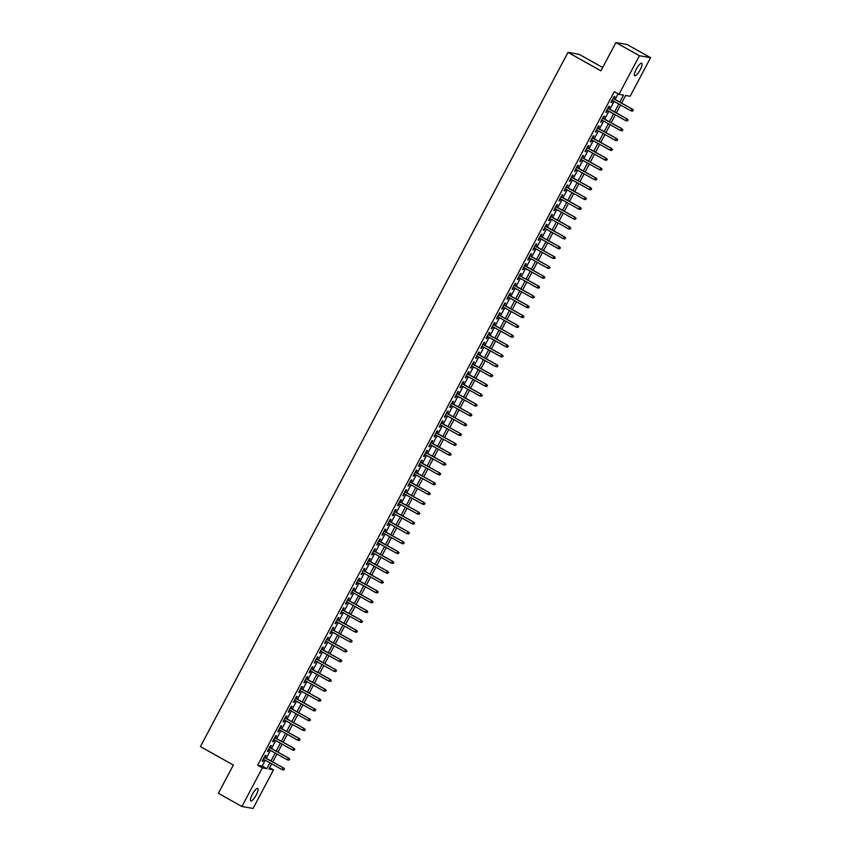 <?xml version="1.0" encoding="UTF-8"?>
<svg xmlns="http://www.w3.org/2000/svg" width="851" height="851" viewBox="0 0 851 851"><rect width="100%" height="100%" fill="white"/><g stroke="black" fill="none" stroke-linecap="round" stroke-linejoin="round"><path stroke-width="1.28" d="M252.332 794.345A7.148 1.851 -60.7 0 1 257.757 788.452A7.148 1.851 -60.7 0 1 256.194 795.025A7.148 1.851 -60.7 0 1 250.768 800.929A7.148 1.851 -60.7 0 1 252.332 794.345M636.303 69.154A7.148 1.851 -60.7 0 1 641.728 63.251A7.148 1.851 -60.7 0 1 640.165 69.825A7.148 1.851 -60.7 0 1 634.74 75.728A7.148 1.851 -60.7 0 1 636.303 69.154M602.678 67.516L579.148 54.336L567.989 52.368L200.421 746.593L233.355 765.049L218.388 793.313L241.918 806.493L262.353 767.9L266.874 768.687L269.958 762.858M567.989 52.368L600.934 70.824L615.901 42.55L627.049 44.507L650.579 57.687L630.144 96.28L625.623 95.482L621.592 103.099M269.693 767.719L273.501 769.857L253.066 808.45L241.918 806.493M264.948 757.55L266.055 755.454L265.299 755.316L262.172 761.22L262.927 761.347L263.916 759.475M270.15 747.71L271.256 745.614L270.501 745.487L267.384 751.39L268.139 751.518L269.129 749.646M275.352 737.881L276.469 735.785L275.713 735.658L272.586 741.551L273.341 741.689L274.33 739.817M280.564 728.052L281.67 725.956L280.915 725.818L277.798 731.722L278.543 731.849L279.543 729.977M285.766 718.212L286.883 716.116L286.127 715.989L283 721.882L283.755 722.02L284.745 720.148M290.978 708.383L292.084 706.287L291.329 706.149L288.212 712.053L288.957 712.181L289.957 710.308M296.18 698.554L297.286 696.448L296.542 696.32L293.414 702.224L294.169 702.352L295.159 700.479M301.392 688.714L302.499 686.619L301.743 686.491L298.616 692.384L299.371 692.523L300.36 690.65M306.594 678.885L307.7 676.79L306.956 676.651L303.828 682.555L304.584 682.683L305.573 680.811M311.796 669.046L312.913 666.95L312.157 666.822L309.03 672.715L309.785 672.854L310.775 670.982M317.008 659.217L318.114 657.121L317.359 656.983L314.242 662.886L314.998 663.025L315.987 661.142M322.21 649.387L323.327 647.281L322.572 647.154L319.444 653.057L320.199 653.185L321.189 651.313M327.422 639.548L328.529 637.452L327.773 637.325L324.656 643.218L325.401 643.356L326.401 641.484M332.624 629.719L333.741 627.623L332.986 627.485L329.858 633.389L330.613 633.516L331.603 631.644M337.836 619.879L338.943 617.783L338.187 617.656L335.06 623.56L335.815 623.687L336.815 621.815M343.038 610.05L344.144 607.954L343.4 607.816L340.272 613.72L341.028 613.858L342.017 611.986M348.25 600.221L349.357 598.125L348.602 597.987L345.474 603.891L346.229 604.019L347.219 602.146M353.452 590.381L354.559 588.286L353.803 588.158L350.686 594.051L351.442 594.189L352.431 592.317M358.654 580.552L359.771 578.457L359.016 578.318L355.888 584.222L356.643 584.35L357.633 582.478M363.866 570.713L364.973 568.617L364.217 568.489L361.101 574.393L361.856 574.521L362.845 572.649M369.068 560.883L370.185 558.788L369.43 558.66L366.302 564.553L367.058 564.692L368.047 562.819M374.28 551.054L375.387 548.959L374.631 548.821L371.515 554.724L372.259 554.852L373.259 552.98M379.482 541.215L380.588 539.119L379.844 538.991L376.716 544.885L377.472 545.023L378.461 543.151M384.695 531.386L385.801 529.29L385.046 529.152L381.918 535.056L382.673 535.183L383.663 533.311M389.896 521.546L391.003 519.45L390.258 519.323L387.131 525.227L387.886 525.354L388.875 523.482M395.098 511.717L396.215 509.621L395.46 509.494L392.332 515.387L393.088 515.525L394.077 513.653M400.31 501.888L401.417 499.792L400.661 499.654L397.545 505.558L398.3 505.685L399.289 503.813M405.512 492.048L406.629 489.953L405.874 489.825L402.746 495.718L403.502 495.856L404.491 493.984M410.725 482.219L411.831 480.124L411.076 479.985L407.959 485.889L408.703 486.027L409.703 484.145M415.926 472.39L417.043 470.284L416.288 470.156L413.16 476.06L413.916 476.188L414.905 474.315M421.139 462.55L422.245 460.455L421.49 460.327L418.373 466.22L419.118 466.359L420.117 464.486M426.34 452.721L427.447 450.626L426.702 450.487L423.575 456.391L424.33 456.519L425.319 454.647M431.553 442.882L432.659 440.786L431.904 440.658L428.776 446.562L429.532 446.69L430.521 444.818M436.754 433.053L437.861 430.957L437.116 430.819L433.989 436.723L434.744 436.861L435.733 434.978M441.956 423.224L443.073 421.128L442.318 420.99L439.19 426.894L439.946 427.021L440.935 425.149M447.169 413.384L448.275 411.288L447.52 411.161L444.403 417.054L445.158 417.192L446.147 415.32M452.37 403.555L453.487 401.459L452.732 401.321L449.605 407.225L450.36 407.352L451.349 405.48M457.583 393.715L458.689 391.62L457.934 391.492L454.817 397.396L455.562 397.523L456.561 395.651M462.784 383.886L463.901 381.791L463.146 381.663L460.019 387.556L460.774 387.694L461.763 385.822M467.997 374.057L469.103 371.961L468.348 371.823L465.22 377.727L465.976 377.855L466.976 375.982M473.199 364.217L474.305 362.122L473.56 361.994L470.433 367.887L471.188 368.026L472.177 366.153M478.411 354.388L479.517 352.293L478.762 352.154L475.635 358.058L476.39 358.186L477.379 356.314M483.613 344.549L484.719 342.453L483.964 342.325L480.847 348.229L481.602 348.357L482.591 346.485M488.814 334.72L489.931 332.624L489.176 332.496L486.049 338.39L486.804 338.528L487.793 336.656M494.027 324.891L495.133 322.795L494.378 322.657L491.261 328.56L492.006 328.688L493.006 326.816M499.229 315.051L500.345 312.955L499.59 312.828L496.463 318.721L497.218 318.859L498.207 316.987M504.441 305.222L505.547 303.126L504.792 302.988L501.675 308.892L502.42 309.019L503.42 307.147M509.643 295.393L510.749 293.287L510.004 293.159L506.877 299.063L507.632 299.19L508.621 297.318M514.855 285.553L515.961 283.457L515.206 283.33L512.079 289.223L512.834 289.361L513.823 287.489M520.057 275.724L521.163 273.628L520.418 273.49L517.291 279.394L518.046 279.522L519.036 277.649M525.258 265.884L526.375 263.789L525.62 263.661L522.493 269.554L523.248 269.693L524.237 267.82M530.471 256.055L531.577 253.96L530.822 253.821L527.705 259.725L528.46 259.863L529.45 257.981M535.673 246.226L536.79 244.131L536.034 243.992L532.907 249.896L533.662 250.024L534.651 248.152M540.885 236.387L541.991 234.291L541.236 234.163L538.119 240.056L538.864 240.195L539.864 238.323M546.087 226.557L547.204 224.462L546.448 224.324L543.321 230.227L544.076 230.355L545.065 228.483M551.299 216.718L552.405 214.622L551.65 214.495L548.523 220.398L549.278 220.526L550.278 218.654M556.501 206.889L557.607 204.793L556.862 204.666L553.735 210.559L554.49 210.697L555.48 208.825M561.713 197.06L562.819 194.964L562.064 194.826L558.937 200.73L559.692 200.857L560.681 198.985M566.915 187.22L568.021 185.124L567.266 184.997L564.149 190.89L564.904 191.028L565.894 189.156M572.117 177.391L573.234 175.295L572.478 175.157L569.351 181.061L570.106 181.189L571.095 179.316M577.329 167.551L578.435 165.456L577.68 165.328L574.563 171.232L575.319 171.359L576.308 169.487M582.531 157.722L583.648 155.627L582.892 155.499L579.765 161.392L580.52 161.53L581.51 159.658M587.743 147.893L588.849 145.798L588.094 145.659L584.977 151.563L585.722 151.691L586.722 149.819M592.945 138.053L594.062 135.958L593.307 135.83L590.179 141.723L590.934 141.862L591.924 139.989M598.157 128.224L599.264 126.129L598.508 125.991L595.381 131.894L596.136 132.022L597.125 130.15M603.359 118.395L604.465 116.289L603.721 116.162L600.593 122.065L601.349 122.193L602.338 120.321M608.561 108.556L609.678 106.46L608.922 106.332L605.795 112.226L606.55 112.364L607.54 110.492M619.815 102.109L623.517 95.121L618.996 94.323L614.284 91.685L257.651 765.262L262.172 766.06L265.257 760.23M266.278 758.294L270.458 750.391M271.48 748.465L275.671 740.561M276.692 738.625L280.873 730.722M281.894 728.796L286.085 720.893M287.106 718.967L291.287 711.064M292.308 709.128L296.488 701.224M297.52 699.299L301.701 691.395M302.722 689.459L306.903 681.555M307.924 679.63L312.115 671.726M313.136 669.801L317.317 661.897M318.338 659.961L322.529 652.057M323.55 650.132L327.731 642.228M328.752 640.292L332.932 632.399M333.964 630.463L338.145 622.56M339.166 620.634L343.347 612.731M344.368 610.795L348.559 602.891M349.58 600.966L353.761 593.062M354.782 591.126L358.973 583.233M359.994 581.297L364.175 573.393M365.196 571.468L369.387 563.564M370.408 561.628L374.589 553.724M375.61 551.799L379.791 543.895M380.822 541.959L385.003 534.066M386.024 532.13L390.205 524.227M391.226 522.301L395.417 514.398M396.438 512.462L400.619 504.558M401.64 502.633L405.831 494.729M406.852 492.803L411.033 484.9M412.054 482.964L416.245 475.06M417.267 473.135L421.447 465.231M422.468 463.295L426.649 455.402M427.681 453.466L431.861 445.562M432.882 443.637L437.063 435.733M438.084 433.797L442.275 425.894M443.297 423.968L447.477 416.065M448.498 414.129L452.689 406.235M453.711 404.299L457.891 396.396M458.912 394.47L463.093 386.567M464.125 384.631L468.305 376.727M469.326 374.802L473.507 366.898M474.528 364.962L478.719 357.069M479.741 355.133L483.921 347.229M484.942 345.304L489.134 337.4M490.155 335.464L494.335 327.561M495.356 325.635L499.548 317.731M500.569 315.806L504.749 307.902M505.771 305.966L509.951 298.063M510.983 296.137L515.163 288.234M516.185 286.298L520.365 278.394M521.386 276.469L525.578 268.565M526.599 266.64L530.779 258.736M531.801 256.8L535.992 248.896M537.013 246.971L541.193 239.067M542.215 237.131L546.406 229.238M547.427 227.302L551.608 219.398M552.629 217.473L556.809 209.569M557.83 207.633L562.022 199.73M563.043 197.804L567.223 189.901M568.245 187.965L572.436 180.072M573.457 178.136L577.638 170.232M578.659 168.307L582.85 160.403M583.871 158.467L588.052 150.563M589.073 148.638L593.253 140.734M594.285 138.809L598.466 130.905M599.487 128.969L603.667 121.065M604.689 119.14L608.88 111.236M609.901 109.3L614.082 101.397M615.103 99.471L618.103 93.823M613.773 98.727L614.879 96.631L614.124 96.493L611.007 102.397L611.763 102.524L612.752 100.652M615.901 42.55L639.431 55.73L650.579 57.687M257.651 765.262L262.353 767.9M618.996 94.323L639.431 55.73M270.98 760.932L275.171 753.029M276.192 751.093L280.373 743.2M281.394 741.264L285.574 733.36M286.606 731.434L290.787 723.531M291.808 721.595L295.988 713.691M297.01 711.766L301.201 703.862M302.222 701.926L306.403 694.033M307.424 692.097L311.615 684.193M312.636 682.268L316.817 674.364M317.838 672.428L322.029 664.525M323.05 662.599L327.231 654.696M328.252 652.77L332.433 644.867M333.454 642.93L337.645 635.027M338.666 633.101L342.847 625.198M343.868 623.262L348.059 615.358M349.08 613.433L353.261 605.529M354.282 603.604L358.473 595.7M359.494 593.764L363.675 585.86M364.696 583.935L368.877 576.031M369.908 574.095L374.089 566.202M375.11 564.266L379.291 556.363M380.312 554.437L384.503 546.533M385.524 544.597L389.705 536.694M390.726 534.768L394.917 526.865M395.938 524.929L400.119 517.036M401.14 515.1L405.331 507.196M406.352 505.271L410.533 497.367M411.554 495.431L415.735 487.527M416.767 485.602L420.947 477.698M421.968 475.773L426.149 467.869M427.17 465.933L431.361 458.029M432.382 456.104L436.563 448.2M437.584 446.264L441.775 438.361M442.797 436.435L446.977 428.532M447.998 426.606L452.179 418.703M453.211 416.767L457.391 408.863M458.412 406.938L462.593 399.034M463.614 397.098L467.805 389.205M468.827 387.269L473.007 379.365M474.028 377.44L478.219 369.536M479.241 367.6L483.421 359.696M484.442 357.771L488.634 349.867M489.655 347.931L493.835 340.038M494.856 338.102L499.037 330.199M500.069 328.273L504.249 320.37M505.271 318.434L509.451 310.53M510.472 308.605L514.664 300.701M515.685 298.765L519.865 290.872M520.886 288.936L525.078 281.032M526.099 279.107L530.279 271.203M531.301 269.267L535.492 261.363M536.513 259.438L540.693 251.534M541.715 249.609L545.895 241.705M546.927 239.769L551.108 231.866M552.129 229.94L556.309 222.037M557.331 220.101L561.522 212.197M562.543 210.271L566.723 202.368M567.745 200.442L571.936 192.539M572.957 190.603L577.138 182.699M578.159 180.774L582.339 172.87M583.371 170.934L587.552 163.041M588.573 161.105L592.753 153.201M593.775 151.276L597.966 143.372M598.987 141.436L603.168 133.533M604.189 131.607L608.38 123.703M609.401 121.767L613.582 113.874M614.603 111.938L618.794 104.035M271.735 763.858L268.98 769.059L273.501 769.857M620.57 105.035L616.379 112.938M615.358 114.864L611.178 122.767M610.156 124.703L605.976 132.607M604.944 134.532L600.763 142.436M599.742 144.362L595.562 152.265M594.541 154.201L590.349 162.105M589.328 164.03L585.148 171.934M584.126 173.87L579.935 181.763M578.914 183.699L574.733 191.603M573.712 193.528L569.521 201.432M568.5 203.368L564.319 211.271M563.298 213.197L559.118 221.1M558.086 223.036L553.905 230.929M552.884 232.866L548.704 240.769M547.682 242.695L543.491 250.598M542.47 252.534L538.289 260.438M537.268 262.363L533.077 270.267M532.056 272.192L527.875 280.096M526.854 282.032L522.663 289.936M521.642 291.861L517.461 299.765M516.44 301.701L512.259 309.604M511.238 311.53L507.047 319.433M506.026 321.359L501.845 329.263M500.824 331.199L496.633 339.102M495.612 341.028L491.431 348.931M490.41 350.867L486.219 358.76M485.198 360.696L481.017 368.6M479.996 370.525L475.815 378.429M474.784 380.365L470.603 388.269M469.582 390.194L465.401 398.098M464.38 400.034L460.189 407.927M459.168 409.863L454.987 417.767M453.966 419.692L449.775 427.596M448.754 429.532L444.573 437.435M443.552 439.361L439.361 447.264M438.339 449.19L434.159 457.093M433.138 459.029L428.957 466.933M427.925 468.858L423.745 476.762M422.724 478.698L418.543 486.602M417.522 488.527L413.331 496.431M412.31 498.356L408.129 506.26M407.108 508.196L402.917 516.1M401.895 518.025L397.715 525.929M396.694 527.865L392.513 535.758M391.481 537.694L387.301 545.597M386.28 547.523L382.099 555.426M381.078 557.362L376.887 565.266M375.865 567.192L371.685 575.095M370.664 577.031L366.473 584.924M365.451 586.86L361.271 594.764M360.25 596.689L356.058 604.593M355.037 606.529L350.857 614.433M349.835 616.358L345.655 624.262M344.623 626.187L340.443 634.091M339.421 636.027L335.241 643.93M334.22 645.856L330.028 653.759M329.007 655.695L324.827 663.599M323.805 665.525L319.614 673.428M318.593 675.354L314.413 683.257M313.391 685.193L309.2 693.097M308.179 695.022L303.998 702.926M302.977 704.862L298.797 712.755M297.776 714.691L293.584 722.595M292.563 724.52L288.383 732.424M287.361 734.36L283.17 742.263M282.149 744.189L277.969 752.093M276.947 754.029L272.756 761.922M262.172 766.06L266.874 768.687M611.124 102.173L611.763 102.524M605.912 112.002L606.55 112.364M600.71 121.842L601.349 122.193M595.509 131.671L596.136 132.022M590.296 141.5L590.934 141.862M585.094 151.34L585.722 151.691M579.882 161.169L580.52 161.53M574.68 171.008L575.319 171.359M569.468 180.838L570.106 181.189M564.266 190.667L564.904 191.028M559.054 200.506L559.692 200.857M553.852 210.335L554.49 210.697M548.65 220.175L549.278 220.526M543.438 230.004L544.076 230.355M538.236 239.833L538.864 240.195M533.024 249.673L533.662 250.024M527.822 259.502L528.46 259.863M522.61 269.331L523.248 269.693M517.408 279.171L518.046 279.522M512.206 289L512.834 289.361M506.994 298.839L507.632 299.19M501.792 308.668L502.42 309.019M496.58 318.497L497.218 318.859M491.378 328.337L492.006 328.688M486.166 338.166L486.804 338.528M480.964 348.006L481.602 348.357M475.752 357.835L476.39 358.186M470.55 367.664L471.188 368.026M465.348 377.504L465.976 377.855M460.136 387.333L460.774 387.694M454.934 397.172L455.562 397.523M449.722 407.001L450.36 407.352M444.52 416.83L445.158 417.192M439.307 426.67L439.946 427.021M434.106 436.499L434.744 436.861M428.904 446.339L429.532 446.69M423.692 456.168L424.33 456.519M418.49 465.997L419.118 466.359M413.278 475.837L413.916 476.188M408.076 485.666L408.703 486.027M402.863 495.495L403.502 495.856M397.662 505.334L398.3 505.685M392.449 515.163L393.088 515.525M387.248 525.003L387.886 525.354M382.046 534.832L382.673 535.183M376.833 544.661L377.472 545.023M371.632 554.501L372.259 554.852M366.419 564.33L367.058 564.692M361.218 574.17L361.856 574.521M356.005 583.999L356.643 584.35M350.803 593.828L351.442 594.189M345.591 603.667L346.229 604.019M340.389 613.497L341.028 613.858M335.188 623.336L335.815 623.687M329.975 633.165L330.613 633.516M324.774 642.994L325.401 643.356M319.561 652.834L320.199 653.185M314.359 662.663L314.998 663.025M309.147 672.492L309.785 672.854M303.945 682.332L304.584 682.683M298.744 692.161L299.371 692.523M293.531 702.001L294.169 702.352M288.329 711.83L288.957 712.181M283.117 721.659L283.755 722.02M277.915 731.498L278.543 731.849M272.703 741.327L273.341 741.689M267.501 751.167L268.139 751.518M262.289 760.996L262.927 761.347M633.006 110.162L632.484 111.151L633.304 110.215L631.867 109.066L630.931 110.832L612.114 100.301M613.05 98.525L632.41 109.162L613.135 98.365M633.304 110.215L632.41 109.162M630.931 110.832L632.484 111.151M627.793 120.002L627.272 120.98L628.102 120.055L626.666 118.895L625.73 120.672L606.912 110.13M607.848 108.364L627.208 118.991L607.933 108.205M628.102 120.055L627.208 118.991M625.73 120.672L627.272 120.98M622.592 129.831L622.07 130.82L622.889 129.884L621.453 128.735L620.517 130.501L601.7 119.97M602.636 118.193L621.996 128.831L602.721 118.034M622.889 129.884L621.996 128.831M620.517 130.501L622.07 130.82M617.39 139.67L616.869 140.649L617.688 139.724L616.252 138.564L615.316 140.341L596.498 129.799M597.434 128.033L616.794 138.66L597.519 127.863M617.688 139.724L616.794 138.66M615.316 140.341L616.869 140.649M612.177 149.499L611.656 150.478L612.475 149.553L611.039 148.404L610.103 150.17L591.285 139.628M592.222 137.862L611.582 148.499L592.307 137.702M612.475 149.553L611.582 148.499M610.103 150.17L611.656 150.478M606.976 159.328L606.455 160.318L607.274 159.382L605.838 158.233L604.901 159.999L586.084 149.468M587.02 147.691L606.38 158.329L587.105 147.531M607.274 159.382L606.38 158.329M604.901 159.999L606.455 160.318M601.763 169.168L601.242 170.147L602.072 169.221L600.625 168.062L599.689 169.838L580.871 159.297M581.818 157.531L601.168 168.158L581.903 157.371M602.072 169.221L601.168 168.158M599.689 169.838L601.242 170.147M596.562 178.997L596.04 179.986L596.859 179.05L595.423 177.902L594.487 179.667L575.67 169.136M576.606 167.36L595.966 177.997L576.691 167.2M596.859 179.05L595.966 177.997M594.487 179.667L596.04 179.986M591.349 188.837L590.828 189.816L591.658 188.89L590.222 187.731L589.275 189.507L570.468 178.965M571.404 177.199L590.764 187.826L571.489 177.029M591.658 188.89L590.764 187.826M589.275 189.507L590.828 189.816M586.148 198.666L585.626 199.645L586.445 198.719L585.009 197.57L584.073 199.336L565.255 188.794M566.192 187.029L585.552 197.666L566.277 186.869M586.445 198.719L585.552 197.666M584.073 199.336L585.626 199.645M580.935 208.495L580.414 209.484L581.244 208.548L579.808 207.399L578.871 209.165L560.054 198.634M560.99 196.858L580.35 207.495L561.075 196.698M581.244 208.548L580.35 207.495M578.871 209.165L580.414 209.484M575.733 218.335L575.212 219.313L576.031 218.388L574.595 217.228L573.659 219.005L554.841 208.463M555.777 206.697L575.138 217.324L555.863 206.538M576.031 218.388L575.138 217.324M573.659 219.005L575.212 219.313M570.532 228.164L570.01 229.153L570.83 228.217L569.393 227.068L568.457 228.834L549.64 218.292M550.576 216.526L569.936 227.164L550.661 216.367M570.83 228.217L569.936 227.164M568.457 228.834L570.01 229.153M565.319 238.003L564.798 238.982L565.617 238.057L564.181 236.897L563.245 238.674L544.427 228.132M545.363 226.355L564.724 236.993L545.459 226.196M565.617 238.057L564.724 236.993M563.245 238.674L564.798 238.982M560.118 247.832L559.596 248.811L560.415 247.886L558.979 246.737L558.043 248.503L539.226 237.961M540.162 236.195L559.522 246.822L540.247 236.035M560.415 247.886L559.522 246.822M558.043 248.503L559.596 248.811M554.905 257.662L554.384 258.651L555.214 257.715L553.767 256.566L552.831 258.332L534.024 247.801M534.96 246.024L554.309 256.662L535.045 245.865M555.214 257.715L554.309 256.662M552.831 258.332L554.384 258.651M549.703 267.501L549.182 268.48L550.001 267.554L548.565 266.395L547.629 268.171L528.811 257.63M529.747 255.864L549.108 266.491L529.833 255.704M550.001 267.554L549.108 266.491M547.629 268.171L549.182 268.48M544.491 277.33L543.97 278.32L544.8 277.383L543.364 276.235L542.427 278L523.61 267.459M524.546 265.693L543.906 276.33L524.631 265.533M544.8 277.383L543.906 276.33M542.427 278L543.97 278.32M539.289 287.159L538.768 288.149L539.587 287.212L538.151 286.064L537.215 287.829L518.397 277.298M519.333 275.522L538.694 286.159L519.418 275.362M539.587 287.212L538.694 286.159M537.215 287.829L538.768 288.149M534.077 296.999L533.566 297.978L534.385 297.052L532.949 295.893L532.013 297.669L513.196 287.127M514.132 285.362L533.492 295.988L514.217 285.202M534.385 297.052L533.492 295.988M532.013 297.669L533.566 297.978M528.875 306.828L528.354 307.817L529.173 306.881L527.737 305.732L526.801 307.498L507.983 296.967M508.919 295.191L528.28 305.828L509.004 295.031M529.173 306.881L528.28 305.828M526.801 307.498L528.354 307.817M523.673 316.668L523.152 317.646L523.971 316.721L522.535 315.561L521.599 317.338L502.781 306.796M503.718 305.03L523.078 315.657L503.803 304.86M523.971 316.721L523.078 315.657M521.599 317.338L523.152 317.646M518.461 326.497L517.94 327.475L518.759 326.55L517.323 325.401L516.387 327.167L497.569 316.625M498.516 314.859L517.865 325.497L498.601 314.7M518.759 326.55L517.865 325.497M516.387 327.167L517.94 327.475M513.259 336.326L512.738 337.315L513.557 336.379L512.121 335.23L511.185 336.996L492.367 326.465M493.303 324.688L512.664 335.326L493.389 324.529M513.557 336.379L512.664 335.326M511.185 336.996L512.738 337.315M508.047 346.166L507.526 347.144L508.355 346.219L506.919 345.059L505.973 346.836L487.166 336.294M488.102 334.528L507.462 345.155L488.187 334.369M508.355 346.219L507.462 345.155M505.973 346.836L507.526 347.144M502.845 355.995L502.324 356.984L503.143 356.048L501.707 354.899L500.771 356.665L481.953 346.134M482.889 344.357L502.25 354.995L482.974 344.198M503.143 356.048L502.25 354.995M500.771 356.665L502.324 356.984M497.633 365.834L497.112 366.813L497.941 365.887L496.505 364.728L495.569 366.504L476.751 355.963M477.688 354.197L497.048 364.824L477.773 354.027M497.941 365.887L497.048 364.824M495.569 366.504L497.112 366.813M492.431 375.663L491.91 376.642L492.729 375.716L491.293 374.568L490.357 376.333L471.539 365.792M472.475 364.026L491.835 374.663L472.56 363.866M492.729 375.716L491.835 374.663M490.357 376.333L491.91 376.642M487.229 385.492L486.708 386.482L487.527 385.546L486.091 384.397L485.155 386.163L466.337 375.631M467.273 373.855L486.634 384.492L467.359 373.695M487.527 385.546L486.634 384.492M485.155 386.163L486.708 386.482M482.017 395.332L481.496 396.311L482.315 395.385L480.879 394.226L479.943 396.002L461.125 385.46M462.061 383.695L481.421 394.321L462.146 383.535M482.315 395.385L481.421 394.321M479.943 396.002L481.496 396.311M476.815 405.161L476.294 406.15L477.113 405.214L475.677 404.065L474.741 405.831L455.923 395.29M456.859 393.524L476.22 404.161L456.944 393.364M477.113 405.214L476.22 404.161M474.741 405.831L476.294 406.15M471.603 415.001L471.082 415.979L471.911 415.054L470.465 413.894L469.529 415.671L450.711 405.129M451.658 403.353L471.007 413.99L451.743 403.193M471.911 415.054L471.007 413.99M469.529 415.671L471.082 415.979M466.401 424.83L465.88 425.808L466.699 424.883L465.263 423.734L464.327 425.5L445.509 414.958M446.445 413.192L465.805 423.83L446.53 413.033M466.699 424.883L465.805 423.83M464.327 425.5L465.88 425.808M461.189 434.659L460.668 435.648L461.497 434.712L460.061 433.563L459.115 435.329L440.307 424.798M441.243 423.021L460.604 433.659L441.329 422.862M461.497 434.712L460.604 433.659M459.115 435.329L460.668 435.648M455.987 444.499L455.466 445.477L456.285 444.552L454.849 443.392L453.913 445.169L435.095 434.627M436.031 432.861L455.391 443.488L436.116 432.702M456.285 444.552L455.391 443.488M453.913 445.169L455.466 445.477M450.775 454.328L450.264 455.317L451.083 454.381L449.647 453.232L448.711 454.998L429.893 444.456M430.829 442.69L450.19 453.328L430.914 442.531M451.083 454.381L450.19 453.328M448.711 454.998L450.264 455.317M445.573 464.157L445.052 465.146L445.871 464.21L444.435 463.061L443.499 464.827L424.681 454.296M425.617 452.519L444.977 463.157L425.702 452.36M445.871 464.21L444.977 463.157M443.499 464.827L445.052 465.146M440.371 473.996L439.85 474.975L440.669 474.05L439.233 472.89L438.297 474.667L419.479 464.125M420.415 462.359L439.776 472.986L420.5 462.199M440.669 474.05L439.776 472.986M438.297 474.667L439.85 474.975M435.159 483.825L434.638 484.815L435.457 483.879L434.021 482.73L433.085 484.496L414.267 473.964M415.214 472.188L434.563 482.825L415.299 472.028M435.457 483.879L434.563 482.825M433.085 484.496L434.638 484.815M429.957 493.665L429.436 494.644L430.255 493.718L428.819 492.559L427.883 494.335L409.065 483.793M410.001 482.028L429.361 492.655L410.086 481.857M430.255 493.718L429.361 492.655M427.883 494.335L429.436 494.644M424.745 503.494L424.224 504.473L425.053 503.547L423.617 502.398L422.67 504.164L403.863 493.623M404.799 491.857L424.149 502.494L404.885 491.697M425.053 503.547L424.149 502.494M422.67 504.164L424.224 504.473M419.543 513.323L419.022 514.312L419.841 513.376L418.405 512.228L417.469 513.993L398.651 503.462M399.587 501.686L418.947 512.323L399.672 501.526M419.841 513.376L418.947 512.323M417.469 513.993L419.022 514.312M414.331 523.163L413.809 524.142L414.639 523.216L413.203 522.057L412.267 523.833L393.449 513.291M394.385 511.525L413.746 522.152L394.47 511.366M414.639 523.216L413.746 522.152M412.267 523.833L413.809 524.142M409.129 532.992L408.608 533.981L409.427 533.045L407.991 531.896L407.055 533.662L388.237 523.131M389.173 521.355L408.533 531.992L389.258 521.195M409.427 533.045L408.533 531.992M407.055 533.662L408.608 533.981M403.927 542.832L403.406 543.81L404.225 542.885L402.789 541.725L401.853 543.502L383.035 532.96M383.971 531.194L403.331 541.821L384.056 531.024M404.225 542.885L403.331 541.821M401.853 543.502L403.406 543.81M398.715 552.661L398.194 553.639L399.013 552.714L397.577 551.565L396.64 553.331L377.823 542.789M378.759 541.023L398.119 551.661L378.844 540.864M399.013 552.714L398.119 551.661M396.64 553.331L398.194 553.639M393.513 562.49L392.992 563.479L393.811 562.543L392.375 561.394L391.439 563.16L372.621 552.629M373.557 550.852L392.917 561.49L373.642 550.693M393.811 562.543L392.917 561.49M391.439 563.16L392.992 563.479M388.301 572.329L387.779 573.308L388.609 572.383L387.162 571.223L386.226 573L367.409 562.458M368.355 560.692L387.705 571.319L368.44 560.532M388.609 572.383L387.705 571.319M386.226 573L387.779 573.308M383.099 582.158L382.578 583.148L383.397 582.212L381.961 581.063L381.025 582.829L362.207 572.298M363.143 570.521L382.503 581.159L363.228 570.361M383.397 582.212L382.503 581.159M381.025 582.829L382.578 583.148M377.887 591.998L377.365 592.977L378.195 592.051L376.759 590.892L375.812 592.668L357.005 582.127M357.941 580.361L377.301 590.988L358.026 580.191M378.195 592.051L377.301 590.988M375.812 592.668L377.365 592.977M372.685 601.827L372.164 602.806L372.983 601.88L371.547 600.732L370.61 602.497L351.793 591.956M352.729 590.19L372.089 600.827L352.814 590.03M372.983 601.88L372.089 600.827M370.61 602.497L372.164 602.806M367.472 611.656L366.951 612.646L367.781 611.709L366.345 610.561L365.409 612.326L346.591 601.795M347.527 600.019L366.887 610.656L347.612 599.859M367.781 611.709L366.887 610.656M365.409 612.326L366.951 612.646M362.271 621.496L361.749 622.475L362.569 621.549L361.132 620.39L360.196 622.166L341.379 611.624M342.315 609.859L361.675 620.485L342.4 609.699M362.569 621.549L361.675 620.485M360.196 622.166L361.749 622.475M357.069 631.325L356.548 632.314L357.367 631.378L355.931 630.229L354.995 631.995L336.177 621.453M337.113 619.688L356.473 630.325L337.198 619.528M357.367 631.378L356.473 630.325M354.995 631.995L356.548 632.314M351.857 641.154L351.335 642.143L352.154 641.207L350.718 640.058L349.782 641.835L330.965 631.293M331.901 629.517L351.261 640.154L331.986 629.357M352.154 641.207L351.261 640.154M349.782 641.835L351.335 642.143M346.655 650.994L346.134 651.972L346.953 651.047L345.517 649.898L344.581 651.664L325.763 641.122M326.699 639.356L346.059 649.983L326.784 639.197M346.953 651.047L346.059 649.983M344.581 651.664L346.134 651.972M341.442 660.823L340.921 661.812L341.751 660.876L340.304 659.727L339.368 661.493L320.561 650.962M321.497 649.185L340.847 659.823L321.582 649.026M341.751 660.876L340.847 659.823M339.368 661.493L340.921 661.812M336.241 670.662L335.72 671.641L336.539 670.716L335.103 669.556L334.166 671.333L315.349 660.791M316.285 659.025L335.645 669.652L316.37 658.865M336.539 670.716L335.645 669.652M334.166 671.333L335.72 671.641M331.028 680.492L330.507 681.47L331.337 680.545L329.901 679.396L328.954 681.162L310.147 670.62M311.083 668.854L330.443 679.492L311.168 668.695M331.337 680.545L330.443 679.492M328.954 681.162L330.507 681.47M325.827 690.321L325.305 691.31L326.124 690.374L324.688 689.225L323.752 690.991L304.935 680.46M305.871 678.683L325.231 689.321L305.956 678.524M326.124 690.374L325.231 689.321M323.752 690.991L325.305 691.31M320.614 700.16L320.104 701.139L320.923 700.213L319.487 699.054L318.551 700.83L299.733 690.289M300.669 688.523L320.029 699.15L300.754 688.363M320.923 700.213L320.029 699.15M318.551 700.83L320.104 701.139M315.413 709.989L314.891 710.979L315.71 710.042L314.274 708.894L313.338 710.659L294.52 700.128M295.457 698.352L314.817 708.989L295.542 698.192M315.71 710.042L314.817 708.989M313.338 710.659L314.891 710.979M310.211 719.829L309.69 720.808L310.509 719.882L309.073 718.723L308.136 720.499L289.319 709.957M290.255 708.192L309.615 718.818L290.34 708.021M310.509 719.882L309.615 718.818M308.136 720.499L309.69 720.808M304.998 729.658L304.477 730.637L305.296 729.711L303.86 728.562L302.924 730.328L284.106 719.786M285.053 718.021L304.403 728.658L285.138 717.861M305.296 729.711L304.403 728.658M302.924 730.328L304.477 730.637M299.797 739.487L299.275 740.476L300.095 739.54L298.658 738.391L297.722 740.157L278.905 729.626M279.841 727.85L299.201 738.487L279.926 727.69M300.095 739.54L299.201 738.487M297.722 740.157L299.275 740.476M294.584 749.327L294.063 750.305L294.893 749.38L293.457 748.22L292.51 749.997L273.703 739.455M274.639 737.689L293.999 748.316L274.724 737.53M294.893 749.38L293.999 748.316M292.51 749.997L294.063 750.305M289.383 759.156L288.861 760.145L289.68 759.209L288.244 758.06L287.308 759.826L268.49 749.295M269.427 747.518L288.787 758.156L269.512 747.359M289.68 759.209L288.787 758.156M287.308 759.826L288.861 760.145M284.17 768.996L283.649 769.974L284.479 769.049L283.043 767.889L282.106 769.666L263.289 759.124M264.225 757.358L283.585 767.985L264.31 757.188M284.479 769.049L283.585 767.985M282.106 769.666L283.649 769.974"/></g></svg>
